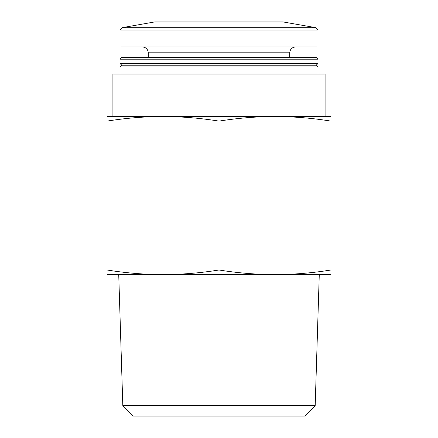 <?xml version="1.0" encoding="UTF-8"?>
<svg xmlns="http://www.w3.org/2000/svg" width="438" height="438" viewBox="0 0 438 438"><rect width="100%" height="100%" fill="white"/><g stroke="black" fill="none" stroke-linecap="round" stroke-linejoin="round"><path stroke-width="0.66" d="M330.986 121.112C312.321 118.118 293.657 116.574 274.993 116.47L330.986 116.47L330.986 274.642L274.993 274.642C293.657 274.538 312.321 272.989 330.986 270M219 121.112C200.336 118.118 181.671 116.574 163.007 116.47L274.993 116.47C256.329 116.574 237.664 118.118 219 121.112L219 270C237.664 272.989 256.329 274.538 274.993 274.642L163.007 274.642C181.671 274.538 200.336 272.989 219 270M163.007 116.47C144.343 116.574 125.679 118.118 107.014 121.112L107.014 116.47L163.007 116.47L112.905 116.47L112.905 74.033L325.095 74.033L325.095 116.47L274.993 116.47M107.014 274.642L107.014 270C125.679 272.989 144.343 274.538 163.007 274.642L107.014 274.642M315.179 405.687L122.821 405.687L133.24 416.1L304.76 416.1L315.179 405.687L319.269 274.642M283.441 21.955L154.559 21.955L121.928 27.709L316.072 27.709L282.828 21.9L155.172 21.9L282.828 21.9M119.979 30.03L318.021 30.03L318.021 46.921L119.979 46.921L119.979 30.03L121.928 27.709M142.377 46.921C145.958 47.266 147.924 49.231 148.268 52.812L289.732 52.812C290.076 49.231 292.042 47.266 295.623 46.921M148.268 57.526L148.268 52.812M121.649 57.526L316.351 57.526L318.021 59.196L119.979 59.196L121.649 57.526M318.021 63.422L316.252 65.191L121.748 65.191L119.979 63.422L318.021 63.422L318.021 59.196M119.979 63.422L119.979 59.196M121.748 65.191L119.979 66.959L318.021 66.959L316.252 65.191M119.979 74.033L119.979 66.959M122.821 405.687L118.731 274.642L163.007 274.642M107.014 270L107.014 121.112M318.021 30.03L316.072 27.709M289.732 57.526L289.732 52.812M318.021 74.033L318.021 66.959"/></g></svg>
